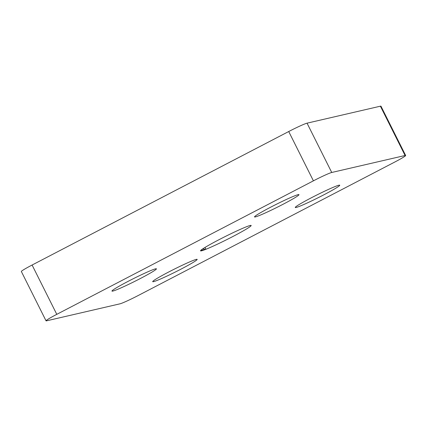 <?xml version="1.0" encoding="UTF-8"?>
<svg xmlns="http://www.w3.org/2000/svg" width="427" height="427" viewBox="0 0 427 427"><rect width="100%" height="100%" fill="white"/><g stroke="black" fill="none" stroke-linecap="round" stroke-linejoin="round"><path stroke-width="0.64" d="M200.738 250.414L204.522 249.827A28.315 1.729 -26.6 0 1 201.491 250.825A28.315 1.729 -26.6 0 1 200.53 250.836A28.315 1.729 -26.6 0 1 221.949 238.186A28.315 1.729 -26.6 0 1 250.201 225.483A28.315 1.729 -26.6 0 1 251.167 225.477A28.315 1.729 -26.6 0 1 234.482 235.667A28.315 1.729 -26.6 0 1 205.915 249.283L204.997 247.446M282.866 204.373A24.862 1.516 -26.6 0 1 254.524 216.921A24.862 1.516 -26.6 0 1 270.643 207.202A24.862 1.516 -26.6 0 1 298.985 194.653A24.862 1.516 -26.6 0 1 282.866 204.373M323.618 194.936A24.862 1.516 -26.6 0 1 295.27 207.485A24.862 1.516 -26.6 0 1 311.39 197.77A24.862 1.516 -26.6 0 1 339.732 185.222A24.862 1.516 -26.6 0 1 323.618 194.936M140.302 278.543A24.862 1.516 -26.6 0 1 111.959 291.086A24.862 1.516 -26.6 0 1 128.079 281.372A24.862 1.516 -26.6 0 1 156.421 268.823A24.862 1.516 -26.6 0 1 140.302 278.543M181.048 269.106A24.862 1.516 -26.6 0 1 152.706 281.655A24.862 1.516 -26.6 0 1 168.825 271.935A24.862 1.516 -26.6 0 1 197.167 259.392A24.862 1.516 -26.6 0 1 181.048 269.106M405.65 155.492L380.959 106.179A16.573 1.014 153.4 0 0 380.393 106.184L307.045 123.168A16.573 1.014 153.4 0 0 288.716 131.527L32.094 265.028A16.573 1.014 153.4 0 0 21.35 271.508L46.041 320.821A16.573 1.014 153.4 0 0 46.607 320.816L119.955 303.832A16.573 1.014 -26.6 0 0 138.284 295.473L394.906 161.972A16.573 1.014 -26.6 0 0 405.65 155.492A16.573 1.014 -26.6 0 0 405.084 155.497L331.736 172.476A16.573 1.014 153.4 0 0 313.407 180.84L56.786 314.341A16.573 1.014 153.4 0 0 46.041 320.821M204.522 249.827L205.915 249.283M205.739 249.379L202.595 248.978M380.393 106.184L405.084 155.497M56.786 314.341L32.094 265.028M313.407 180.84L288.716 131.527M331.736 172.476L307.045 123.168"/></g></svg>

